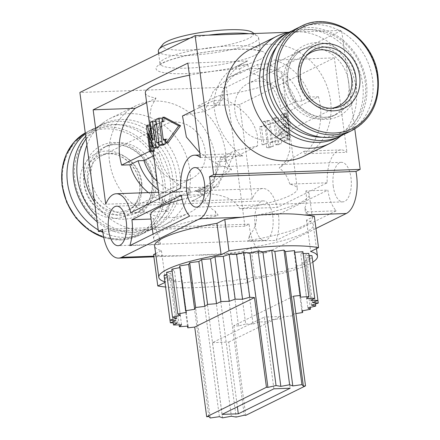 <?xml version="1.0" encoding="UTF-8"?>
<svg xmlns="http://www.w3.org/2000/svg" width="440" height="440" viewBox="0 0 440 440"><rect width="100%" height="100%" fill="white"/><g stroke="black" fill="none" stroke-linecap="round" stroke-linejoin="round"><path stroke-width="0.33" stroke-dasharray="2.2 1.65" d="M158.323 51.079A50.595 9.163 172.4 0 0 197.428 54.824A50.595 9.163 172.4 0 0 253.242 42.785A50.595 9.163 172.4 0 0 258.627 37.697A50.595 9.163 172.4 0 0 257.548 36.141A50.595 9.163 172.4 0 0 248.914 33.704M109.494 161.244A59.796 51.827 63.7 0 0 188.854 212.977A59.796 51.827 63.7 0 0 215.309 157.448A59.796 51.827 63.7 0 0 135.949 105.721A59.796 51.827 63.7 0 0 109.494 161.244M94.484 202.015A59.796 51.827 63.7 0 0 154.858 228.729A59.796 51.827 63.7 0 0 163.334 225.561A59.796 51.827 63.7 0 0 189.794 170.038A59.796 51.827 63.7 0 0 110.434 118.305A59.796 51.827 63.7 0 0 102.762 123.107A59.796 51.827 63.7 0 0 86.9 145.162M255.085 225.038A19.778 9.196 87.9 0 1 263.225 200.91A19.778 9.196 87.9 0 1 272.784 216.31A19.778 9.196 87.9 0 1 264.644 240.438A19.778 9.196 87.9 0 1 255.085 225.038M333.284 186.466A19.778 9.196 87.9 0 1 341.423 162.338A19.778 9.196 87.9 0 1 350.983 177.738A19.778 9.196 87.9 0 1 342.843 201.872A19.778 9.196 87.9 0 1 333.284 186.466M288.365 32.291L341.627 30.382L226.386 87.219L244.931 226.221L249.145 224.147A32.197 14.966 -92.1 0 0 249.53 227.777A32.197 14.966 -92.1 0 0 265.089 252.852A32.197 14.966 -92.1 0 0 268.12 252.06L315.964 228.465M249.145 224.147L102.625 229.4M251.191 48.879A59.796 51.827 -116.3 0 1 330.55 100.612A59.796 51.827 -116.3 0 1 304.095 156.134M285.186 33.127A59.796 51.827 -116.3 0 1 356.07 88.022A59.796 51.827 -116.3 0 1 337.288 138.749M162.861 44.363A45.997 8.327 172.4 0 0 193.765 49.709A45.997 8.327 172.4 0 0 248.578 38.445A45.997 8.327 172.4 0 0 252.489 32.406M96.338 215.924A57.954 50.232 63.7 0 0 146.075 231.044A57.954 50.232 63.7 0 0 154.286 227.97A57.954 50.232 63.7 0 0 179.933 174.157A57.954 50.232 63.7 0 0 103.015 124.014A57.954 50.232 63.7 0 0 95.579 128.667A57.954 50.232 63.7 0 0 86.042 138.754M199.837 188.639L195.124 190.96A32.197 14.966 87.9 0 1 200.47 193.413L199.837 188.639L209.534 185.339L226.534 171.072L235.362 150.398A68.998 12.491 172.4 0 0 257.56 145.882L257.532 136.626C253.841 116.034 236.654 104.472 218.4 95.816A68.998 12.491 172.4 0 0 282.128 74.723A68.998 12.491 172.4 0 0 249.392 68.497L249.975 72.87C266.481 76.67 276.859 88.622 281.111 108.719A68.998 12.491 -7.6 0 1 287.045 112.222L318.439 96.74A59.796 51.827 -116.3 0 1 320.265 105.688A59.796 51.827 -116.3 0 1 304.552 153.808L346.929 152.284A32.197 14.966 -92.1 0 0 340.978 149.924A32.197 14.966 -92.1 0 0 327.184 182.787L277.211 207.438A32.197 14.966 -92.1 0 0 262.779 188.496A32.197 14.966 -92.1 0 0 252.263 198.979L239.668 104.566L334.329 57.877L346.929 152.284M287.045 112.222L288.332 121.434L289.911 150.117L286.561 160.221L279.23 168.091L294.322 157.041L304.062 151.25L304.552 153.808M257.56 145.882L226.166 161.364A59.796 51.827 63.7 0 0 225.599 152.378A59.796 51.827 63.7 0 0 197.604 106.073L218.4 95.816M336.199 210.837L307.709 211.86A32.197 14.966 87.9 0 1 304.865 208.038L305.52 212.938A80.036 14.493 -7.6 0 1 312.34 217.646A80.036 14.493 -7.6 0 1 303.82 225.693A80.036 14.493 -7.6 0 1 250.03 240.306L247.841 241.389L276.331 240.367A32.197 14.966 -92.1 0 0 278.454 214.467L327.855 190.102A32.197 14.966 -92.1 0 0 336.199 210.837L276.331 240.367M278.454 214.467L256.465 215.259A80.036 14.493 172.4 0 0 300.713 202.373A80.036 14.493 172.4 0 0 309.227 194.326A80.036 14.493 172.4 0 0 305.866 190.894L327.855 190.102M304.865 208.038C306.499 204.05 306.829 198.336 305.866 190.894M312.812 262.114A80.036 14.493 -7.6 0 1 308.968 264.253A80.036 14.493 -7.6 0 1 255.178 278.872L247.319 282.744L243.133 251.356A94.292 17.072 -7.6 0 1 226.188 253.567L185.009 255.728L163.537 255.811A94.292 17.072 -7.6 0 1 153.593 254.568M314.331 216.238L306.477 220.115A80.036 14.493 -7.6 0 1 313.297 224.818A80.036 14.493 -7.6 0 1 304.777 232.865A80.036 14.493 -7.6 0 1 250.987 247.484L243.133 251.356M306.477 220.115L310.662 251.504M285.758 33.886A57.954 50.232 -116.3 0 1 293.975 30.817A57.954 50.232 -116.3 0 1 362.675 84.024A57.954 50.232 -116.3 0 1 344.465 133.188A57.954 50.232 -116.3 0 1 337.029 137.841M182.485 115.973A68.998 12.491 -7.6 0 1 204.683 111.458L213.527 90.767L230.516 76.516L240.207 73.216L239.624 68.844A68.998 12.491 172.4 0 0 189.426 75.207M156.118 124.223L156.216 124.955A68.998 12.491 -7.6 0 1 157.779 124.146A68.998 12.491 -7.6 0 1 159.511 123.332L158.978 119.356A68.998 12.491 -7.6 0 1 161.893 118.129M162.349 121.556L162.421 122.106A68.998 12.491 -7.6 0 1 164.896 121.165L164.368 117.189M167.822 143.077L167.288 139.101A68.998 12.491 172.4 0 0 165.704 139.695M162.431 145.244L161.904 141.268A68.998 12.491 172.4 0 0 160.171 142.087A68.998 12.491 172.4 0 0 158.923 142.725M130.691 212.691L168.102 211.349A68.998 12.491 -7.6 0 1 160.545 206.866A68.998 12.491 -7.6 0 1 167.888 199.925A68.998 12.491 -7.6 0 1 218.075 186.698L180.664 188.04M200.409 157.537L242.787 156.019L231.38 153.857L224.879 159.506L231.534 169.802C224.615 173.514 220.127 179.146 218.075 186.698M231.534 169.802L214.583 162.602L199.771 152.746M97.119 221.771A57.954 50.232 63.7 0 0 150.585 229.801A57.954 50.232 63.7 0 0 176.231 175.984A57.954 50.232 63.7 0 0 99.308 125.846A57.954 50.232 63.7 0 0 85.712 136.274M292.606 30.657A57.954 50.232 -116.3 0 1 366.377 82.198A57.954 50.232 -116.3 0 1 343.761 134.365M74.871 180.18A55.198 47.839 63.7 0 0 130.895 232.238A55.198 47.839 63.7 0 0 172.552 176.677A55.198 47.839 63.7 0 0 116.534 124.625A55.198 47.839 63.7 0 0 74.871 180.18M277.195 45.997A55.198 47.839 -116.3 0 1 328.768 33.198A55.198 47.839 -116.3 0 1 365.173 81.675A55.198 47.839 -116.3 0 1 322.207 137.258M91.355 179.591A36.569 31.691 63.7 0 0 139.887 211.228A36.569 31.691 63.7 0 0 156.068 177.271A36.569 31.691 63.7 0 0 107.536 145.635A36.569 31.691 63.7 0 0 91.355 179.591M348.689 82.264A36.569 31.691 -116.3 0 1 332.508 116.221A36.569 31.691 -116.3 0 1 283.976 84.585A36.569 31.691 -116.3 0 1 300.157 50.628A36.569 31.691 -116.3 0 1 348.689 82.264M158.829 142.005A70.835 12.826 -7.6 0 1 160.32 141.306L157.927 123.371A70.835 12.826 172.4 0 0 156.437 124.069M98.203 229.878A57.954 50.232 63.7 0 0 100.914 231.385M102.927 232.386A57.954 50.232 63.7 0 0 144.408 232.843A57.954 50.232 63.7 0 0 170.055 179.025A57.954 50.232 63.7 0 0 93.137 128.887A57.954 50.232 63.7 0 0 85.382 133.788M295.636 29.013A57.954 50.232 -116.3 0 1 372.554 79.151A57.954 50.232 -116.3 0 1 346.907 132.968M111.15 153.323A30.129 26.114 -116.3 0 1 141.73 181.737A30.129 26.114 -116.3 0 1 134.932 204.875A30.129 26.114 -116.3 0 1 128.398 209.715A30.129 26.114 -116.3 0 1 118.987 212.064A30.129 26.114 -116.3 0 1 88.413 183.651A30.129 26.114 -116.3 0 1 101.745 155.672A30.129 26.114 -116.3 0 1 109.555 153.434A30.129 26.114 -116.3 0 1 111.15 153.323M306.295 55.814A30.129 26.114 63.7 0 0 305.118 56.98A30.129 26.114 63.7 0 0 298.32 80.118A30.129 26.114 63.7 0 0 330.49 108.422A30.129 26.114 63.7 0 0 332.129 108.196M174.531 122.062A30.129 26.114 -116.3 0 1 203.929 145.068A30.129 26.114 -116.3 0 1 191.78 178.453A30.129 26.114 -116.3 0 1 182.369 180.802A30.129 26.114 -116.3 0 1 152.977 157.795A30.129 26.114 -116.3 0 1 165.127 124.41A30.129 26.114 -116.3 0 1 174.531 122.062M288.25 109.467A30.129 26.114 63.7 0 0 248.265 83.402A30.129 26.114 63.7 0 0 234.933 111.38A30.129 26.114 63.7 0 0 274.918 137.445A30.129 26.114 63.7 0 0 288.25 109.467M226.386 87.219L79.871 92.472M244.931 226.221L102.806 231.319M354.783 128.97L341.627 30.382M208.417 35.156A50.595 9.163 172.4 0 0 189.91 38.198M252.263 198.979L191.604 201.152L196.059 199.166L210.397 191.059L196.18 191.565L196.449 190.878L195.124 190.96M200.47 193.413C213.67 193.606 232.342 195.184 239.8 208.774L277.211 207.438M327.184 182.787L289.773 184.129A68.998 12.491 -7.6 0 1 297.325 188.612A68.998 12.491 -7.6 0 1 239.8 208.774M289.773 184.129C287.645 176.77 284.13 171.424 279.23 168.091M334.329 57.877L274.417 60.022A50.595 43.852 -116.3 0 1 310.178 97.037L301.95 101.096A50.595 43.852 63.7 0 0 266.184 64.081L274.417 60.022M318.439 96.74L310.178 97.037M249.392 68.497L257.725 64.389L266.184 64.081M239.668 104.566L197.604 106.073M226.166 161.364L217.91 161.662L226.144 157.603L220.336 157.812A44.16 38.269 -116.3 0 1 200.453 189.816A44.16 38.269 -116.3 0 1 196.18 191.565M191.604 201.152A50.595 43.852 63.7 0 0 195.074 199.65A50.595 43.852 63.7 0 0 217.91 161.662M307.709 211.86L305.52 212.938M256.465 215.259C256.966 222.893 254.606 229.609 249.376 235.406A32.197 14.966 87.9 0 1 247.841 241.389M222.134 100.194A50.595 43.852 -116.3 0 1 244.976 62.205A50.595 43.852 -116.3 0 1 247.726 60.979L239.498 65.038A50.595 43.852 63.7 0 0 236.742 66.264A50.595 43.852 63.7 0 0 213.901 104.253L222.134 100.194L213.879 100.491L194.101 110.242M242.787 156.019A59.796 51.827 -116.3 0 1 213.879 100.491M247.726 60.979L187.814 63.129M145.349 92.972A68.998 12.491 172.4 0 0 156.013 98.054L146.647 102.674M239.498 65.038L247.957 64.735L239.624 68.844M148.346 192.599A50.595 43.852 63.7 0 0 166.408 202.054L105.749 204.232M166.408 202.054C160.424 198.622 159.148 195.525 162.58 192.77L176.798 192.264L185.356 191.312A32.197 14.966 -92.1 0 1 190.702 193.76L174.823 197.758L169.989 202.895L168.102 211.349M181.335 195.355L203.324 194.568C204.826 201.955 208.83 207.515 215.325 211.25A32.197 14.966 -92.1 0 0 218.169 215.072L189.679 216.09M150.562 215.496A80.036 14.493 172.4 0 0 153.923 218.933L151.036 219.038M203.324 194.568A80.036 14.493 172.4 0 0 182.072 199.419M129.811 245.619L158.301 244.596L159.836 238.618C156.943 233.156 154.974 226.595 153.923 218.933M158.301 244.596L160.49 243.518A80.036 14.493 -7.6 0 1 153.676 238.816A80.036 14.493 -7.6 0 1 215.98 216.15L218.169 215.072M155.639 253.556L161.447 250.696A80.036 14.493 -7.6 0 1 154.632 245.988M280.55 134.893L279.031 134.904L277.261 121.6A70.835 12.826 172.4 0 0 282.238 119.345L280.588 119.411A68.998 12.491 -7.6 0 1 275.743 121.611L275.209 117.634A68.998 12.491 -7.6 0 1 271.997 118.866L272.525 122.837A68.998 12.491 -7.6 0 1 267.707 124.471L267.179 120.494A68.998 12.491 -7.6 0 1 263.197 121.699L263.725 125.675A68.998 12.491 -7.6 0 1 259.661 126.803L262.053 144.738A68.998 12.491 172.4 0 0 266.118 143.611L266.651 147.587A68.998 12.491 172.4 0 0 270.633 146.382L270.1 142.406A68.998 12.491 172.4 0 0 274.918 140.773L275.451 144.749A68.998 12.491 172.4 0 0 278.152 143.726L281.16 143.721A72.677 13.156 -7.6 0 1 278.311 144.798L274.857 118.91A72.677 13.156 172.4 0 0 278.245 117.612L280.55 134.893L284.625 114.615A72.677 13.156 172.4 0 0 286.352 113.564L289.806 139.453A72.677 13.156 -7.6 0 1 287.694 140.712L285.389 123.437L281.16 143.721M285.389 123.437L283.723 123.514L285.494 136.818A70.835 12.826 -7.6 0 1 280.781 139.067L279.235 139.09L278.152 143.726M279.235 139.09A68.998 12.491 172.4 0 0 283.827 136.901L284.356 140.877A68.998 12.491 172.4 0 0 286.358 139.678L285.83 135.702A68.998 12.491 172.4 0 0 287.084 134.805L287.617 138.782L288.42 121.864L284.163 112.893L284.691 116.87A68.998 12.491 -7.6 0 1 283.437 117.766L282.904 113.79A68.998 12.491 -7.6 0 1 281.264 114.785L284.625 114.615M280.588 119.411L281.264 114.785M210.397 191.059A50.595 43.852 63.7 0 0 226.144 157.603M249.975 72.87L258.308 68.761L257.725 64.389M249.376 235.406L250.03 240.306M250.987 247.484L255.178 278.872M247.319 282.744A94.292 17.072 -7.6 0 1 165.561 287.007M156.013 98.054L151.162 107.069L149.666 118.272L152.999 149.633A68.998 12.491 172.4 0 0 158.934 153.137C163.157 173.206 173.536 185.157 190.069 188.986L190.702 193.76M152.906 145.701A70.835 12.826 -7.6 0 1 154.231 144.65L155.969 144.524L157.443 147.868M155.969 144.524A68.998 12.491 172.4 0 0 153.698 146.581L153.857 147.746M153.566 151.641L153.038 147.664A68.998 12.491 172.4 0 0 152.812 148.654L150.42 130.719A68.998 12.491 -7.6 0 1 150.645 129.729L150.112 125.752A68.998 12.491 -7.6 0 1 150.634 124.85L150.568 124.856M149.87 128.398L151.663 128.227L150.634 124.85M151.663 128.227A68.998 12.491 -7.6 0 1 154.215 126.154L153.687 122.177A68.998 12.491 -7.6 0 1 155.689 120.984M149.815 151.201L152.999 149.633M240.207 73.216L248.54 69.108L247.957 64.735M162.58 192.77A50.595 43.852 -116.3 0 1 158.279 189.871M176.798 192.264A44.16 38.269 -116.3 0 1 157.157 181.456M190.069 188.986L185.356 191.312M215.325 211.25L215.98 216.15M159.836 238.618L160.49 243.518M161.447 250.696L165.638 282.079A80.036 14.493 -7.6 0 1 164.874 281.853M164.951 282.42L165.638 282.079M267.179 120.494L269.786 120.626L273.24 146.514A72.677 13.156 -7.6 0 1 269.044 147.785L265.589 121.897A72.677 13.156 172.4 0 0 269.786 120.626M265.589 121.897L263.197 121.699M272.525 122.837L273.955 122.865L276.353 140.8L274.918 140.773M270.1 142.406L271.403 142.472L269.011 124.537A70.835 12.826 172.4 0 0 273.955 122.865M269.011 124.537L267.707 124.471M275.209 117.634L278.245 117.612M274.857 118.91L271.997 118.866M277.261 121.6L275.743 121.611M282.904 113.79L286.352 113.564M284.691 116.87L286.352 116.809L285.819 112.833L284.163 112.893M285.83 135.702L287.551 135.592L285.159 117.656A70.835 12.826 172.4 0 0 286.352 116.809M285.159 117.656L283.437 117.766M288.42 121.864L290.257 121.797L285.819 112.833M287.617 138.782L289.273 138.721L290.257 121.797M287.084 134.805L288.745 134.745L289.273 138.721M287.551 135.592A70.835 12.826 172.4 0 0 288.745 134.745M284.356 140.877L287.694 140.712M289.806 139.453L286.358 139.678M285.494 136.818L283.827 136.901M275.451 144.749L278.311 144.798M276.353 140.8A70.835 12.826 -7.6 0 1 271.403 142.472M266.651 147.587L269.044 147.785M273.24 146.514L270.633 146.382M262.053 144.738L263.863 144.672A70.835 12.826 -7.6 0 0 267.317 143.71L266.118 143.611M259.661 126.803L261.47 126.737L263.863 144.672M263.725 125.675L264.924 125.774A70.835 12.826 -7.6 0 1 261.47 126.737M220.336 157.812L235.362 150.398M301.95 101.096L296.142 101.305L281.111 108.719M258.308 68.761A44.16 38.269 -116.3 0 1 296.142 101.305M164.357 277.959L171.375 278.141L167.524 280.17L175.56 279.95L173.404 281.87L182.149 281.248L181.775 282.986L190.889 281.996L192.308 283.481L201.448 282.156L204.606 283.338L213.417 281.727L218.196 282.552L226.331 280.726L232.546 281.166L239.707 279.186L247.115 279.224L253.017 277.173L261.338 276.81L265.76 274.758L274.676 274.005L277.442 272.036L286.605 270.925L287.611 269.115L296.67 267.685L295.878 266.107L304.491 264.413L301.934 263.12L309.76 261.228L305.531 260.277L312.279 258.264L306.543 257.686L311.944 255.624M164.021 275.319L169.757 275.897L164.373 277.954M166.54 272.349L170.77 273.306L166.826 274.483M171.809 269.17L174.372 270.463L172.056 271.018M179.63 265.898L180.422 267.476L179.856 267.586M294.756 252.291L294.151 252.335L294.531 250.597M303.144 253.567L300.74 253.633L302.896 251.713M309.062 255.547L304.925 255.442L308.781 253.413M158.978 119.356L155.815 119.433M156.216 124.955L154.55 125.037M157.927 123.371L159.511 123.332M153.687 122.177L150.238 122.403M152.543 139.684L154.27 139.568L152.493 126.264A70.835 12.826 172.4 0 0 150.909 127.424M152.493 126.264L154.215 126.154M150.112 125.752L146.476 126.165M150.42 130.719L148.605 130.785A70.835 12.826 172.4 0 1 148.825 129.938L150.645 129.729M152.812 148.654L150.997 148.72L148.605 130.785M153.038 147.664L151.217 147.873A70.835 12.826 172.4 0 0 150.997 148.72M153.323 146.614L153.698 146.581M161.904 141.268L160.32 141.306M167.288 139.101L165.632 139.161M164.896 121.165L163.24 121.226M162.421 122.106L160.919 122.111M204.683 111.458L219.714 104.043L213.901 104.253M158.934 153.137L153.72 155.711M219.714 104.043A44.16 38.269 -116.3 0 1 239.591 72.039A44.16 38.269 -116.3 0 1 248.54 69.108M264.924 125.774L267.317 143.71M222.558 417.852L204.606 283.338M213.417 281.727L231.363 416.245M151.217 147.873L148.825 129.938M219.395 416.675L201.448 282.156M218.196 282.552L236.143 417.07M210.26 418L192.308 283.481M226.331 280.726L244.282 415.245M283.723 123.514L280.781 139.067M279.031 134.904L282.238 119.345M208.84 416.515L190.889 281.996M232.546 281.166L238.53 326.007L245.691 324.027L239.707 279.186M293.552 296.192L233.789 325.672L238.53 326.007M233.789 325.672L245.751 415.349M148.324 133.628L150.123 133.452L154.231 144.65M150.123 133.452L151.239 141.818M154.27 139.568L151.729 133.579M187.528 326.134L181.775 282.986M188.133 326.09L182.149 281.248M247.115 279.224L253.099 324.066L245.691 324.027M253.099 324.066L259.001 322.009L267.322 321.645L271.744 319.6L280.66 318.846L283.421 316.877L292.589 315.766L293.596 313.957L295.873 313.594M179.141 324.858L173.404 281.87M253.017 277.173L259.001 322.009M300.135 297.171L294.151 252.335M273.889 388.812L264.314 317.07L212.46 342.645L222.03 414.392M212.46 342.645L228.734 342.062L237.375 406.819M228.734 342.062L280.594 316.486L290.169 388.229M280.594 316.486L264.314 317.07M181.544 324.786L175.56 279.95M261.338 276.81L267.322 321.645M173.217 322.872L167.524 280.17M265.76 274.758L271.744 319.6M306.724 298.474L300.74 253.633M177.359 322.982L171.375 278.141M274.676 274.005L280.66 318.846M277.442 272.036L283.421 316.877M310.909 300.278L304.925 255.442M175.742 320.738L169.757 275.897M286.605 270.925L292.589 315.766M287.611 269.115L293.596 313.957M312.527 302.522L306.543 257.686M176.754 318.142L170.77 273.306M296.67 267.685L302.429 310.833M317.911 300.471L312.279 258.264M295.878 266.107L301.862 310.943M311.514 305.118L305.531 260.277M180.351 315.298L174.372 270.463M304.491 264.413L310.228 307.401M315.458 303.941L309.76 261.228M301.934 263.12L307.912 307.962M186.406 312.318L180.422 267.476M162.635 182.072A56.436 48.912 63.7 0 0 105.358 128.849A56.436 48.912 63.7 0 0 62.766 185.653A56.436 48.912 63.7 0 0 120.038 238.876A56.436 48.912 63.7 0 0 162.635 182.072M103.752 237.419A57.954 50.232 63.7 0 0 139.145 235.439A57.954 50.232 63.7 0 0 164.791 181.621A57.954 50.232 63.7 0 0 87.874 131.483A57.954 50.232 63.7 0 0 85.261 132.886L93.137 128.887M139.711 183.227A31.35 27.17 63.7 0 0 106.238 153.774A31.35 27.17 63.7 0 0 84.238 185.213A31.35 27.17 63.7 0 0 103.741 212.245A31.35 27.17 63.7 0 0 132.638 207.301A31.35 27.17 63.7 0 0 139.711 183.227M141.537 183.618A34.546 29.942 63.7 0 0 106.48 151.036A34.546 29.942 63.7 0 0 80.404 185.812A34.546 29.942 63.7 0 0 115.467 218.389A34.546 29.942 63.7 0 0 141.537 183.618M254.92 55.336A50.595 9.163 172.4 0 0 260.304 50.254A50.595 9.163 172.4 0 0 221.199 46.508A50.595 9.163 172.4 0 0 165.38 58.548A50.595 9.163 172.4 0 0 160.001 63.635A50.595 9.163 172.4 0 0 199.106 67.381A50.595 9.163 172.4 0 0 254.92 55.336M259.589 59.675A55.198 9.994 172.4 0 0 235.444 49.247A55.198 9.994 172.4 0 0 161.909 63.179A55.198 9.994 172.4 0 0 186.054 73.607A55.198 9.994 172.4 0 0 259.589 59.675M87.654 181.418A36.569 31.691 63.7 0 0 136.186 213.054A36.569 31.691 63.7 0 0 152.367 179.097A36.569 31.691 63.7 0 0 103.835 147.461A36.569 31.691 63.7 0 0 87.654 181.418M352.391 80.438A36.569 31.691 -116.3 0 1 336.209 114.395A36.569 31.691 -116.3 0 1 287.683 82.759A36.569 31.691 -116.3 0 1 303.859 48.802A36.569 31.691 -116.3 0 1 352.391 80.438M153.571 179.619A39.325 34.084 63.7 0 0 113.658 142.527A39.325 34.084 63.7 0 0 83.974 182.116A39.325 34.084 63.7 0 0 123.888 219.203A39.325 34.084 63.7 0 0 153.571 179.619M286.473 82.236A39.325 34.084 -116.3 0 1 316.157 42.653A39.325 34.084 -116.3 0 1 356.07 79.745A39.325 34.084 -116.3 0 1 326.387 119.328A39.325 34.084 -116.3 0 1 286.473 82.236M300.9 26.417A57.954 50.232 -116.3 0 1 377.817 76.555A57.954 50.232 -116.3 0 1 352.171 130.372M330.49 108.422L333.806 108.081A31.35 27.17 -116.3 0 1 300.333 78.628A31.35 27.17 -116.3 0 1 307.406 54.555L305.118 56.98M226.188 253.567L268.12 252.06M163.537 255.811L153.808 256.163M109.555 153.434L106.238 153.774C121.072 151.663 137.808 166.298 139.596 183.398C140.674 193.023 138.353 200.992 132.638 207.301L134.932 204.875M158.659 53.614L160.001 63.635L159.731 65.159L163.345 62.821C173.635 57.459 203.406 51.244 227.639 49.748C242.115 48.857 252.379 49.175 258.44 50.699L260.959 51.651L260.304 50.254L258.627 37.697M188.854 212.977L163.334 225.561M263.225 200.91L116.705 206.162M341.423 162.338L194.909 167.59M146.075 231.044L154.858 228.729M312.34 217.646L309.227 194.326M316.47 248.639L313.297 224.818M344.465 133.188L340.978 135.894M154.286 227.97L150.585 229.801M139.887 211.228L136.186 213.054C148.121 206.431 153.412 195.206 152.07 179.377C149.694 154.886 121.941 137.203 103.835 147.461L107.536 145.635M332.508 116.221L336.209 114.395C318.104 124.652 290.351 106.97 287.975 82.484C287.254 76.939 287.656 71.671 289.173 66.677C291.847 58.372 296.742 52.415 303.859 48.802L300.157 50.628M144.408 232.843L139.145 235.439L121.974 239.954L103.78 237.551M128.398 209.715L191.78 178.453M311.647 52.14L248.265 83.402M135.949 105.721L110.434 118.305M262.779 188.496L196.449 190.878M340.978 149.924L304.062 151.25M264.644 240.438L118.124 245.696M342.843 201.872L196.323 207.125M265.089 252.852L198.644 255.233M185.009 255.723L153.896 256.839M231.38 153.857L200.068 154.979M182.595 191.373L158.593 192.231M254.001 33.523L257.548 36.141M95.579 128.667L102.762 123.107M282.128 74.723L297.325 188.612M196.059 199.166L195.074 199.65M293.975 30.817L289.702 31.939M149.617 124.955L153.186 151.685M159.434 198.512L160.545 206.866M236.742 66.264L244.976 62.205M153.676 238.816L153.054 234.157M103.015 124.014L99.308 125.846M209.528 185.339L200.453 189.816M230.516 76.516L239.591 72.039M101.745 155.672L165.127 124.41M338.305 106.183L274.918 137.445"/><path stroke-width="0.66" d="M189.91 38.198A50.595 9.163 172.4 0 0 163.708 45.991A50.595 9.163 172.4 0 0 158.956 49.291A50.595 9.163 172.4 0 0 158.323 51.079L158.659 53.614M86.9 145.162A59.796 51.827 63.7 0 0 83.974 173.833A59.796 51.827 63.7 0 0 94.484 202.015M108.564 230.291A19.778 9.196 87.9 0 1 116.705 206.162A19.778 9.196 87.9 0 1 126.264 221.562A19.778 9.196 87.9 0 1 118.124 245.696A19.778 9.196 87.9 0 1 108.564 230.291M186.769 191.725A19.778 9.196 87.9 0 1 194.909 167.59A19.778 9.196 87.9 0 1 204.463 182.99A19.778 9.196 87.9 0 1 196.323 207.125A19.778 9.196 87.9 0 1 186.769 191.725M102.806 231.319L98.417 231.473L102.625 229.4A32.197 14.966 -92.1 0 0 103.01 233.035A32.197 14.966 -92.1 0 0 118.569 258.104A32.197 14.966 -92.1 0 0 121.605 257.318L199.804 218.746A32.197 14.966 -92.1 0 0 209.446 176.71L213.659 174.636L360.179 169.384L354.783 128.97M340.978 135.894L337.288 138.749A59.796 51.827 -116.3 0 1 329.61 143.55L304.095 156.134A59.796 51.827 -116.3 0 1 224.736 104.407A59.796 51.827 -116.3 0 1 251.191 48.879L276.711 36.294A59.796 51.827 -116.3 0 1 285.186 33.127L289.702 31.939M329.61 143.55A59.796 51.827 -116.3 0 1 250.25 91.817A59.796 51.827 -116.3 0 1 276.711 36.294M254.001 33.523L252.489 32.406A45.997 8.327 172.4 0 0 213.763 30.817A45.997 8.327 172.4 0 0 167.178 41.365A45.997 8.327 172.4 0 0 162.861 44.363L158.956 49.291M86.042 138.754A57.954 50.232 63.7 0 0 77.368 177.832A57.954 50.232 63.7 0 0 96.338 215.924M164.874 281.853A80.036 14.493 -7.6 0 1 158.818 277.376L154.632 245.988A80.036 14.493 -7.6 0 1 216.937 223.322L224.791 219.45L228.982 250.839A94.292 17.072 -7.6 0 1 318.522 247.627L310.662 251.504A80.036 14.493 -7.6 0 1 317.482 256.207A80.036 14.493 -7.6 0 1 312.812 262.114M343.761 134.365A57.954 50.232 -116.3 0 1 340.736 136.01L337.029 137.841A57.954 50.232 -116.3 0 1 260.112 87.698A57.954 50.232 -116.3 0 1 285.758 33.886L289.459 32.054A57.954 50.232 -116.3 0 1 292.606 30.657M189.426 75.207A68.998 12.491 172.4 0 0 152.691 86.037A68.998 12.491 172.4 0 0 145.349 92.972L149.617 124.955M165.704 139.695A68.998 12.491 172.4 0 0 164.813 140.041L165.347 144.018L162.338 144.023L158.884 118.135L161.893 118.129L162.349 121.556M163.312 140.047L160.919 122.111A70.835 12.826 -7.6 0 1 163.24 121.226L162.707 117.249L164.368 117.189L180.532 125.736L167.822 143.077L166.161 143.138L165.632 139.161A70.835 12.826 -7.6 0 0 163.312 140.047L164.813 140.041M165.347 144.018A68.998 12.491 172.4 0 0 162.431 145.244L159.269 145.321A72.677 13.156 -7.6 0 1 162.338 144.023M199.771 152.746L186.389 137.066L182.485 115.973L194.101 110.242M85.712 136.274A57.954 50.232 63.7 0 0 73.667 179.657A57.954 50.232 63.7 0 0 97.119 221.771M340.736 136.01A57.954 50.232 -116.3 0 1 263.819 85.871A57.954 50.232 -116.3 0 1 289.459 32.054M322.207 137.258A55.198 47.839 -116.3 0 1 267.493 85.179A55.198 47.839 -116.3 0 1 277.195 45.997M156.437 124.069A70.835 12.826 172.4 0 0 156.151 124.207A70.835 12.826 172.4 0 0 154.55 125.037L156.943 142.972L158.609 142.896L159.143 146.867A68.998 12.491 172.4 0 0 157.443 147.868L154.017 148.082A72.677 13.156 -7.6 0 1 155.804 147.031L152.35 121.143A72.677 13.156 172.4 0 0 150.238 122.403L152.543 139.684L147.026 125.219A72.677 13.156 172.4 0 0 146.476 126.165L149.93 152.053A72.677 13.156 -7.6 0 1 150.629 150.909L148.324 133.628L154.017 148.082M156.943 142.972A70.835 12.826 -7.6 0 1 158.543 142.142A70.835 12.826 -7.6 0 1 158.829 142.005M85.382 133.788A57.954 50.232 63.7 0 0 67.49 182.705A57.954 50.232 63.7 0 0 98.203 229.878M100.914 231.385A57.954 50.232 63.7 0 0 102.927 232.386M352.171 130.372L346.907 132.968A57.954 50.232 -116.3 0 1 269.99 82.83A57.954 50.232 -116.3 0 1 295.636 29.013L300.9 26.417A57.954 50.232 -116.3 0 0 275.253 80.234A57.954 50.232 -116.3 0 0 352.171 130.372C371.646 119.383 380.259 101.387 378.01 76.368C374.319 38.121 330.858 9.889 300.9 26.417M332.129 108.196A30.129 26.114 63.7 0 0 338.305 106.183A30.129 26.114 63.7 0 0 351.632 78.205A30.129 26.114 63.7 0 0 311.647 52.14A30.129 26.114 63.7 0 0 306.295 55.814M98.417 231.473L79.871 92.472L195.113 35.635L288.365 32.291M315.964 228.465L346.324 213.494A32.197 14.966 -92.1 0 0 355.966 171.457L360.179 169.384M195.113 35.635L213.659 174.636M200.409 157.537A32.197 14.966 -92.1 0 0 194.464 155.183A32.197 14.966 -92.1 0 0 180.664 188.04L130.691 212.691A32.197 14.966 -92.1 0 0 116.264 193.749A32.197 14.966 -92.1 0 0 105.749 204.232L93.148 109.819L187.814 63.129L200.409 157.537M131.934 219.725L181.335 195.355A32.197 14.966 -92.1 0 0 189.679 216.09L129.811 245.619A32.197 14.966 -92.1 0 0 131.934 219.725L151.036 219.038M248.914 33.704A50.595 9.163 172.4 0 0 208.417 35.156M224.791 219.45A94.292 17.072 -7.6 0 1 241.736 217.239C266.569 213.637 287.458 212.889 304.392 214.995A94.292 17.072 -7.6 0 1 314.331 216.238L318.522 247.627M355.966 171.457L209.446 176.71M146.647 102.674L135.212 108.312L93.148 109.819M158.279 189.871A50.595 43.852 -116.3 0 1 138.094 160.76L129.866 164.819L121.611 165.115L149.815 151.201M135.212 108.312A59.796 51.827 63.7 0 0 121.611 165.115M129.866 164.819A50.595 43.852 63.7 0 0 148.346 192.599M182.072 199.419A80.036 14.493 172.4 0 0 150.562 215.496L153.054 234.157M165.561 287.007A94.292 17.072 -7.6 0 1 157.784 285.956L153.593 254.568L155.639 253.556M158.923 142.725A68.998 12.491 172.4 0 0 158.609 142.896M153.857 147.746L154.231 150.557A68.998 12.491 172.4 0 0 153.566 151.641L149.93 152.053M152.35 121.143L155.689 120.984L156.118 124.223M157.157 181.456A44.16 38.269 -116.3 0 1 143.907 160.551L138.094 160.76M216.937 223.322L221.128 254.711L228.982 250.839M158.818 277.376A80.036 14.493 -7.6 0 1 221.128 254.711M157.784 285.956L164.951 282.42M164.373 277.954L170.34 322.8L175.742 320.738L170.005 320.161L176.754 318.142L172.524 317.191L180.351 315.298L177.793 314.012L186.406 312.318L185.614 310.734L194.673 309.304L195.679 307.494L204.842 306.383L207.609 304.414L216.524 303.666L220.941 301.615L229.268 301.252L235.169 299.195L242.578 299.233L249.739 297.253L254.48 297.594L266.447 387.272L206.679 416.746L208.84 416.515L210.26 418L219.395 416.675L222.558 417.852L231.363 416.245L236.143 417.07L244.282 415.245L245.751 415.349L305.52 385.869L293.552 296.192L300.509 295.433L294.531 250.597L285.411 251.587L283.993 250.102L274.852 251.427L271.695 250.245L262.889 251.856L258.11 251.031L249.97 252.857L243.755 252.417L236.594 254.397L229.185 254.359L223.284 256.41L214.962 256.773L210.54 258.825L201.625 259.578L198.864 261.547L189.695 262.658L188.689 264.468L179.63 265.898L185.614 310.734M166.826 274.483L164.021 275.319L170.005 320.161M172.056 271.018L166.54 272.349L172.524 317.191M179.856 267.586L171.809 269.17L177.793 314.012M300.509 295.433L300.135 297.171L308.88 296.555L302.896 251.713L294.756 252.291M308.88 296.555L306.724 298.474L314.76 298.249L308.781 253.413L303.144 253.567M314.76 298.249L310.909 300.278L317.928 300.459L311.944 255.624L309.062 255.547M158.884 118.135A72.677 13.156 172.4 0 0 155.815 119.433L159.269 145.321M150.909 127.424A70.835 12.826 172.4 0 0 149.87 128.398L151.729 133.579M150.568 124.856L147.026 125.219M154.231 150.557L150.629 150.909M151.239 141.818L151.899 146.757L153.323 146.614M151.899 146.757A70.835 12.826 -7.6 0 1 152.906 145.701M159.143 146.867L155.804 147.031M180.532 125.736L178.695 125.802L166.161 143.138M162.707 117.249L178.695 125.802M153.72 155.711L143.907 160.551M206.679 416.746L194.716 327.069L254.48 297.594M170.34 322.8L177.359 322.982L173.503 325.012L181.544 324.786L179.388 326.711L188.133 326.09L187.754 327.827L194.716 327.069M187.754 327.827L187.528 326.134M285.411 251.587L303.358 386.106L305.52 385.869M238.31 413.809L222.03 414.392L273.889 388.812L290.169 388.229L238.31 413.809L237.375 406.819M271.695 250.245L289.641 384.764L280.836 386.37L276.056 385.545L267.916 387.376L266.447 387.272M303.358 386.106L301.939 384.62L292.804 385.941L289.641 384.764M317.928 300.459L312.527 302.522L318.257 303.1L311.514 305.118L315.744 306.07L307.912 307.962L310.475 309.254L301.862 310.943L302.654 312.527L295.873 313.594M179.388 326.711L179.141 324.858M243.755 252.417L249.739 297.253M267.916 387.376L249.97 252.857M283.993 250.102L301.939 384.62M236.594 254.397L242.578 299.233M276.056 385.545L258.11 251.031M274.852 251.427L292.804 385.941M173.503 325.012L173.217 322.872M229.185 254.359L235.169 299.195M280.836 386.37L262.889 251.856M223.284 256.41L229.268 301.252M214.962 256.773L220.941 301.615M210.54 258.825L216.524 303.666M201.625 259.578L207.609 304.414M198.864 261.547L204.842 306.383M302.429 310.833L302.654 312.527M318.257 303.1L317.911 300.471M189.695 262.658L195.679 307.494M188.689 264.468L194.673 309.304M310.228 307.401L310.475 309.254M315.744 306.07L315.458 303.941M103.78 237.551L88.666 229.917L75.928 217.877L66.765 202.582L62.035 185.488L61.991 169.51L66.11 154.644L74.08 142.087L85.261 132.886A57.954 50.232 63.7 0 0 62.227 185.301A57.954 50.232 63.7 0 0 103.752 237.419M377.284 76.203A56.436 48.912 -116.3 0 1 334.686 133.007A56.436 48.912 -116.3 0 1 277.409 79.783A56.436 48.912 -116.3 0 1 320.007 22.979A56.436 48.912 -116.3 0 1 377.284 76.203M359.639 76.043A34.546 29.942 -116.3 0 1 333.564 110.82A34.546 29.942 -116.3 0 1 298.507 78.238A34.546 29.942 -116.3 0 1 324.577 43.467A34.546 29.942 -116.3 0 1 359.639 76.043M355.806 76.642A31.35 27.17 -116.3 0 1 333.806 108.081C319.083 110.193 302.275 95.684 300.449 78.458C299.387 68.783 301.702 60.819 307.406 54.555A31.35 27.17 -116.3 0 1 336.303 49.61A31.35 27.17 -116.3 0 1 355.806 76.642M199.804 218.746L241.736 217.239M304.392 214.995L346.324 213.494M153.808 256.163L121.605 257.318M317.482 256.207L316.47 248.639M153.896 256.839L118.569 258.104M200.068 154.979L194.464 155.183M158.593 192.231L116.264 193.749M153.186 151.685L159.434 198.512"/></g></svg>
